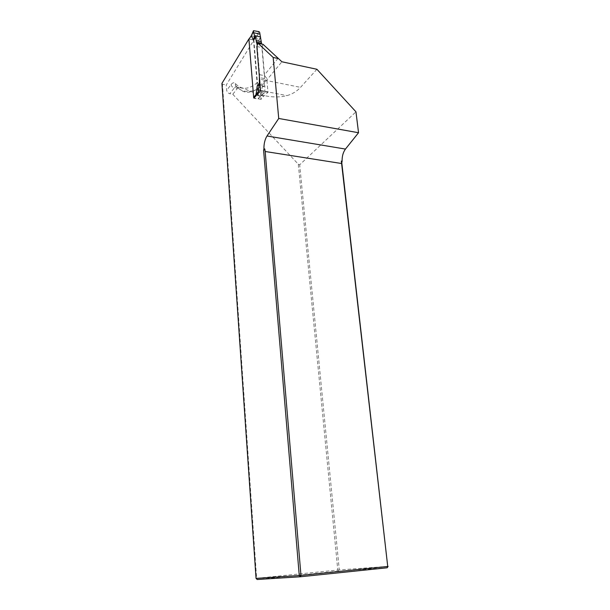 <?xml version="1.0" encoding="UTF-8"?>
<svg xmlns="http://www.w3.org/2000/svg" width="610" height="610" viewBox="0 0 610 610"><rect width="100%" height="100%" fill="white"/><g stroke="black" fill="none" stroke-linecap="round" stroke-linejoin="round"><path stroke-width="0.46" stroke-dasharray="3.05 2.29" d="M256.444 94.718L263.764 96.113L261.004 99.369L259.868 85.934L257.428 82.579L253.874 40.077L226.295 84.927L226.676 90.349C226.981 92.079 228.033 93.2 229.833 93.711L234.324 87.947L237.298 88.519L232.784 94.268L229.833 93.711M263.032 44.324L261.896 47.603L264.283 75.152L266.753 78.53L267.965 92.323L263.764 96.113M221.918 83.418L222.452 84.188L226.295 84.927M232.784 94.268L298.32 164.227L337.787 570.045L256.627 578.311L222.452 84.188M387.22 567.773L338.451 571.166L337.787 570.045L339.282 569.908L338.451 571.166L257.191 579.5L256.627 578.311L256.055 578.387M298.32 164.227L299.678 164.799L355.965 111.828M388.082 566.4L339.282 569.908L299.678 164.799M316.918 69.273L300.539 87.352C296.879 91.347 292.365 94.1 286.99 95.617C274.927 98.744 260.5 96.342 243.695 88.404L238.838 87.527L237.298 88.519M259.868 85.934L266.753 78.53M249.025 38.994L253.874 40.077M261.004 99.369L253.714 97.996M260.592 90.898L267.965 92.323M253.661 97.325L248.72 39.261M248.834 39.078L251.686 35.837L254.027 30.515M259.059 31.667L252.853 39.787L249.276 38.987M252.853 39.787L253.524 40.504L258.365 98.523L261.156 95.206L258.365 98.523M253.44 97.592L254.134 98.324L257.786 99.011M259.364 76.463L259.624 74.679L257.069 44.553M255.132 36.615L251.686 35.837M259.624 74.679L264.58 75.693L261.865 44.408L257.611 43.462M261.865 44.408L261.637 44.019M260.31 38.232L258.198 41.022L256.215 36.905L255.216 36.608M260.607 37.134L258.198 41.022M264.58 75.693L264.305 84.439L262.132 87.055L261.156 95.206M264.305 84.439L264.847 86.132L264.885 92.659L260.234 96.098M260.15 96.105L256.627 95.434L259.197 92.186M254.134 98.324L256.627 95.434M264.351 93.155L259.212 92.163M264.854 86.361L260.127 85.43M264.305 80.093L259.593 79.147M264.168 78.553L259.463 77.607M264.847 86.132L262.132 87.055M256.566 95.404L256.246 94.962M257.428 82.579C248.697 89.822 241.339 90.135 235.368 83.509C234.118 82.228 232.707 82.571 231.137 84.538L226.676 90.349M278.076 58.27L264.283 75.152M231.137 84.538C231.442 86.292 232.509 87.428 234.324 87.947L235.475 86.879L243.695 88.404M235.368 83.509L235.422 85.415L237.511 87.207C242.643 92.956 248.872 93.772 256.223 89.655C259.547 87.695 262.933 84.645 266.379 80.505L300.539 87.352M265.403 80.162L266.379 80.505L281.904 61.778M256.833 46.49L261.896 47.603M253.524 40.504L256.215 36.905M256.185 36.882L259.685 32.49M264.549 91.187L260.546 90.41M261.133 95.29L264.885 92.659M238.838 87.527L235.475 86.879L234.888 85.644L235.422 85.415C240.508 91.683 247.439 93.094 256.223 89.655L286.99 95.617M262.918 44.377L257.847 43.249M260.661 95.953L258.106 98.988M260.356 96.083L264.511 93.17"/><path stroke-width="0.91" d="M273.173 57.454L257.961 43.203L263.032 44.324L278.48 58.598L273.173 57.454L278.732 118.47L358.535 132.736L355.965 111.828L316.918 69.273L281.904 61.778L278.48 58.598M257.961 43.203L256.833 46.49L260.592 90.898L253.714 97.996L248.903 38.964L221.918 83.418L256.055 578.387L299.258 575.535L263.611 150.479L263.924 148.802C263.863 143.746 264.892 139.469 267.005 135.984L278.732 118.47M342.118 161.215L341.325 161.086L341.791 162.809L342.118 161.215C341.981 156.381 343.094 152.332 345.451 149.069L358.535 132.736M341.791 162.809L387.731 566.461L341.325 161.086M388.082 566.4L387.22 567.773L300.494 576.763L257.191 579.5L256.055 578.387M263.611 150.479L264.793 148.939L265.175 151.501L341.569 163.51M265.175 151.501L300.966 575.382L387.731 566.461L387.22 567.773M264.793 148.939L263.924 148.802M300.966 575.382L299.258 575.535L300.494 576.763L300.966 575.382M251.297 35.761L249.025 38.994M261.637 44.019L259.685 32.49L259.059 31.667L253.516 30.691L253.569 32.696L254.66 35.784L253.333 39.932L251.373 35.815L248.91 39.147M259.197 92.186L258.488 91.424L258.365 89.99L259.341 83.463L257.184 86.086L256.208 94.26L253.661 97.325M259.341 83.463L259.364 76.463M254.66 35.784L255.43 37.134L257.069 44.553M255.43 37.134L253.333 39.932M260.577 36.958L254.622 35.609M260.973 41.602L256.078 40.512M261.103 43.096L256.208 42.006M257.611 43.462L256.962 43.318M251.358 35.677L253.432 31.057M258.8 84.942L257.184 86.086M256.246 94.962L256.208 94.26M260.127 85.43L258.792 85.171M345.451 149.069L267.005 135.984M259.624 34.076L253.569 32.696M258.488 91.424L256.192 94.344M260.546 90.41L258.365 89.99M253.44 30.858L251.32 35.693"/></g></svg>
